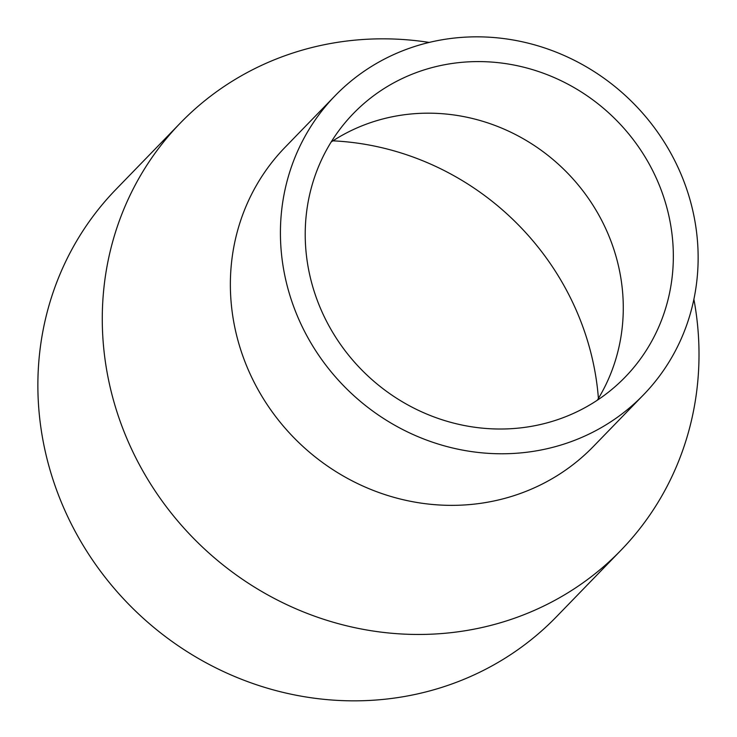 <?xml version="1.0" encoding="UTF-8"?>
<svg xmlns="http://www.w3.org/2000/svg" width="737" height="737" viewBox="0 0 737 737"><rect width="100%" height="100%" fill="white"/><g stroke="black" fill="none" stroke-linecap="round" stroke-linejoin="round"><path stroke-width="1.11" d="M598.416 398.431A270.451 254.753 44.1 0 0 332.931 140.841M429.174 42.424A306.868 289.061 44.1 0 0 180.408 122.968L116.004 189.345A306.868 289.061 44.1 0 0 78.804 537.982A306.868 289.061 44.1 0 0 556.481 616.722L620.876 550.346A306.868 289.061 44.1 0 0 693.886 299.259M180.408 122.968A306.868 289.061 44.1 0 0 143.208 471.606A306.868 289.061 44.1 0 0 620.876 550.346M335.114 95.727L285.053 147.317A214.808 202.343 44.1 0 0 259.019 391.356A214.808 202.343 44.1 0 0 593.386 446.475L643.447 394.885A214.808 202.343 44.1 0 0 630.181 100.085A214.808 202.343 44.1 0 0 335.114 95.727A214.808 202.343 44.1 0 0 309.07 339.766A214.808 202.343 44.1 0 0 643.447 394.885M330.471 328.555A189.298 178.317 44.1 0 0 625.142 377.123A189.298 178.317 44.1 0 0 613.451 117.33A189.298 178.317 44.1 0 0 353.419 113.48A189.298 178.317 44.1 0 0 330.471 328.555M597.32 400.219A189.298 178.317 44.1 0 0 563.39 168.92A189.298 178.317 44.1 0 0 331.18 141.983"/></g></svg>
